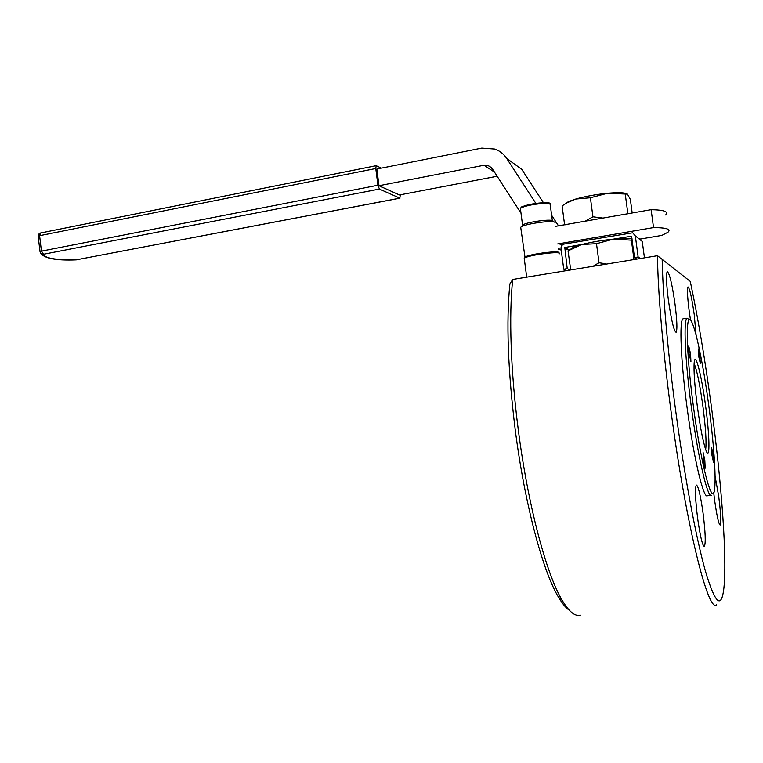 <?xml version="1.0" encoding="UTF-8"?>
<svg xmlns="http://www.w3.org/2000/svg" width="763" height="763" viewBox="0 0 763 763"><rect width="100%" height="100%" fill="white"/><g stroke="black" fill="none" stroke-linecap="round" stroke-linejoin="round"><path stroke-width="1.14" d="M694.111 363.522C696.905 370.026 699.833 384.171 702.876 405.954C705.708 427.909 706.633 442.435 705.651 449.521M668.388 300.117C666.29 283.331 665.918 273.841 667.272 271.657C669.504 273.087 672.079 283.807 674.988 303.808C677.086 320.422 677.458 329.921 676.104 332.306C673.929 331.123 671.364 320.393 668.388 300.117M697.668 518.582C695.274 499.078 694.845 487.9 696.371 485.049C698.288 485.936 700.51 495.216 703.038 512.898C705.432 532.154 705.861 543.342 704.344 546.48C702.465 545.764 700.243 536.465 697.668 518.582M715.074 476.112L718.698 496.312C720.787 512.908 721.273 522.483 720.167 525.039C718.727 524.305 716.896 516.15 714.664 500.576L713.701 492.602M690.515 320.117L689.275 311.8C687.415 297.065 686.986 288.767 687.997 286.907C689.685 288.204 691.764 297.427 694.235 314.575L696.075 335.11M690.572 353.975L688.731 346.011L689.084 353.612L690.925 361.576L690.572 353.975M699.909 356.264L698.25 348.882L698.622 355.949L700.281 363.341L699.909 356.264M713.167 454.738L711.612 447.824L712.013 455.454L713.567 462.368L713.167 454.738M704.812 459.955L703.105 452.545L703.486 460.795L705.193 468.215L704.812 459.955M697.411 406.946C694.645 385.496 693.577 370.656 694.206 362.435C695.293 350.722 701.578 375.377 705.556 405.611C709.552 434.662 710.21 460.032 706.452 451.543C703.62 444.6 700.615 429.741 697.411 406.946M693.567 407.576C701.483 467.519 712.966 509.121 714.673 488.415C716.18 476.026 713.548 440.709 708.722 405.086C703.715 367.623 696.514 331.657 691.841 322.234C685.403 307.193 685.737 350.16 693.567 407.576M711.478 495.321C707.778 498.954 698.078 457.876 691.45 407.852C684.974 360.174 683.257 319.068 687.139 318.2L689.247 319.687M683.715 318.705L683.133 318.791C679.127 319.678 680.72 360.765 687.186 408.386C693.796 458.353 703.62 499.374 707.444 495.731L710.906 495.378M524.334 259.124L524.582 258.008C528.511 255.252 556.923 251.313 559.403 253.192L559.632 253.793M559.06 252.753L558.754 252.362C556.341 250.531 528.797 254.346 524.973 257.036L520.7 227.24L521.51 226.697C526.527 223.597 552.441 220.116 554.787 222.233L555.111 222.701M557.648 243.96L653.529 227.584L651.135 209.672L555.34 226.382M494.443 172.066L484 165.247L378.982 185.724L376.855 169.033L481.768 148.098L494.949 149.062C499.851 150.902 503.771 154.031 506.689 158.446L535.874 203.406M484 165.247L488.167 165.514L492.278 168.718L521.005 213.201M522.054 225.962L522.951 224.78C527.471 221.976 550.657 218.857 552.793 220.774L552.917 220.869M561.225 250.111L558.325 249.129M558.564 225.953L551.63 215.29M543.437 202.7L521.72 169.291L506.689 158.446M566.785 270.588L563.743 269.205L561.015 248.519C560.939 246.163 562.045 244.665 564.334 244.036L632.689 232.782L635.331 235.891L638.145 256.969L640.348 258.514M653.529 227.584C666.5 227.67 671.306 229.224 667.959 232.229L661.855 235.405L640.748 238.972M665.641 214.966C668.96 211.694 664.125 209.93 651.135 209.672M569.398 249.997L564.792 247.517L581.74 244.503L568.034 250.874L570.724 269.94M632.231 259.849L633.919 259.143L631.392 240.164L613.614 239.086L631.487 236.225L634.539 257.56L636.79 259.096M617.601 262.243L580.271 268.366M605.87 263.779L599.022 262.777L593.91 265.696M571.983 269.73L570.495 269.558M631.392 240.164L632.098 239.229M613.614 239.086L596.494 243.693L581.74 244.503C591.363 242.129 601.988 240.316 613.614 239.086M599.022 262.777L596.494 243.693M615.464 238.905C623.476 238.199 628.998 238.142 632.022 238.724M570.447 249.358L573.604 247.031L580.252 244.894M639.709 238.457L642.255 241.461L635.331 235.891M564.792 247.517L567.224 268.633L563.743 269.205M627.968 213.745L626.223 214.05M603.19 218.104L592.927 216.797L585.04 221.289M565.955 224.646L564.744 224.866M378.982 185.724L399.421 194.966L497.142 176.253M381.357 168.137L376.178 165.676L375.777 168.509L377.914 185.237L379.411 189.062L399.831 198.151L400.317 194.794M644.449 257.846L642.255 241.461M570.219 270.016L567.224 268.633M632.184 213.001L630.362 199.391L627.444 194.126L607.52 193.268L590.409 197.751L575.731 199.048L566.804 202.901L562.102 205.886L564.563 224.532M627.825 213.402L625.298 194.46M592.927 216.797L590.409 197.751M634.539 257.56L638.145 256.969M564.658 204.188L568.521 201.566L575.731 199.048C585.307 196.368 595.903 194.441 607.52 193.268C617.267 192.41 623.648 192.534 626.661 193.659M379.411 189.062L43.491 254.26L40.63 253.02L39.991 251.485L38.169 236.263L38.837 234.041M375.777 168.509L39.6 235.681L41.412 250.922L43.491 254.26C44.512 258.19 55.451 260.04 76.3 259.821L75.842 259.83M601.034 194.002L596.447 194.651M662.17 259.086C662.742 294.098 667.701 351.381 675.617 410.265C684.392 475.854 696.066 537.944 705.384 571.001C714.941 602.999 721.045 609.284 723.677 589.856C727.492 560.557 721.512 481.415 711.097 404.495C704.888 358.591 697.945 317.561 690.267 281.385L657.487 255.7L512.746 279.449L509.884 283.912C506.088 321.633 507.891 370.436 515.292 430.303C524.725 503.971 542.894 571.64 558.554 597.305L562.274 600.462C569.045 611.764 575.073 616.666 580.357 615.15M716.533 604.801C708.293 613.5 686.099 525.469 670.973 410.866C662.828 350.188 657.849 291.247 657.487 255.7M569.255 610.19C565.888 607.939 562.321 603.647 558.554 597.305M512.746 279.449C508.807 314.423 510.647 371.562 518.306 429.95C527.948 505.278 546.442 574.415 562.274 600.462M562.054 245.295L559.184 243.74M552.326 220.574L550.266 204.942C550.438 202.948 544.4 202.891 532.164 204.77C525.774 205.991 521.854 207.231 520.385 208.48L520.509 209.444M568.912 250.302L564.496 247.927M520.929 208.051C521.11 206.802 524.858 205.447 532.173 204.007C516.036 207.794 522.989 207.078 520.385 208.48L522.579 225.238M38.169 236.263L40.01 251.418L377.914 185.237M399.974 198.18L76.3 259.821L399.831 198.151M376.178 165.676L40.534 232.982L38.198 236.196L39.6 235.681L40.649 232.953M532.231 203.998C542.445 202.367 548.206 202.281 549.503 203.731M76.548 259.83L76.071 259.878C55.823 260.669 44.016 258.39 40.63 253.02L39.991 251.485M561.206 249.978L558.239 248.423M491.515 167.717L488.167 165.514M573.604 247.031L571.163 248.938M568.521 201.566L566.804 202.901M550.247 204.045C551.477 202.424 545.459 202.405 532.192 203.998M522.951 224.78L521.51 226.697M524.973 257.036L524.582 258.008M524.219 258.247L526.699 277.16M687.139 318.2L683.133 318.791"/></g></svg>
